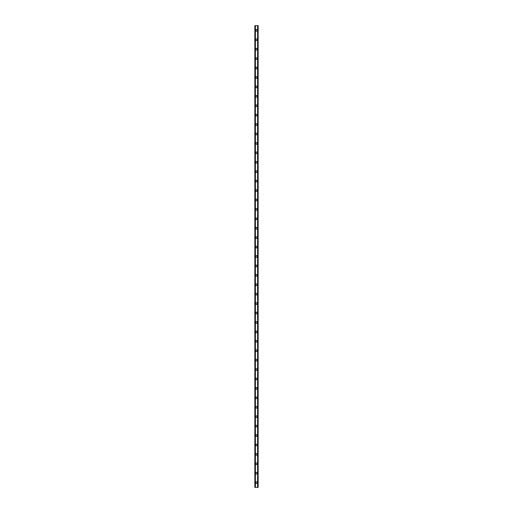 <?xml version="1.0" encoding="UTF-8"?>
<svg xmlns="http://www.w3.org/2000/svg" width="513" height="513" viewBox="0 0 513 513"><rect width="100%" height="100%" fill="white"/><g stroke="black" fill="none" stroke-linecap="round" stroke-linejoin="round"><path stroke-width="0.77" d="M255.673 482.637A0.827 0.827 0 0 1 256.5 481.816A0.827 0.827 0 0 1 257.327 482.637A0.827 0.827 0 0 1 256.5 483.464A0.827 0.827 0 0 1 255.673 482.637M255.673 473.217A0.827 0.827 0 0 1 256.5 472.39A0.827 0.827 0 0 1 257.327 473.217A0.827 0.827 0 0 1 256.5 474.038A0.827 0.827 0 0 1 255.673 473.217M255.673 463.797A0.827 0.827 0 0 1 256.5 462.97A0.827 0.827 0 0 1 257.327 463.797A0.827 0.827 0 0 1 256.5 464.618A0.827 0.827 0 0 1 255.673 463.797M255.673 454.371A0.827 0.827 0 0 1 256.5 453.55A0.827 0.827 0 0 1 257.327 454.371A0.827 0.827 0 0 1 256.5 455.198A0.827 0.827 0 0 1 255.673 454.371M255.673 444.951A0.827 0.827 0 0 1 256.5 444.123A0.827 0.827 0 0 1 257.327 444.951A0.827 0.827 0 0 1 256.5 445.771A0.827 0.827 0 0 1 255.673 444.951M255.673 435.524A0.827 0.827 0 0 1 256.5 434.703A0.827 0.827 0 0 1 257.327 435.524A0.827 0.827 0 0 1 256.5 436.351A0.827 0.827 0 0 1 255.673 435.524M255.673 426.104A0.827 0.827 0 0 1 256.5 425.277A0.827 0.827 0 0 1 257.327 426.104A0.827 0.827 0 0 1 256.5 426.931A0.827 0.827 0 0 1 255.673 426.104M255.673 416.684A0.827 0.827 0 0 1 256.5 415.857A0.827 0.827 0 0 1 257.327 416.684A0.827 0.827 0 0 1 256.5 417.505A0.827 0.827 0 0 1 255.673 416.684M255.673 407.258A0.827 0.827 0 0 1 256.5 406.437A0.827 0.827 0 0 1 257.327 407.258A0.827 0.827 0 0 1 256.5 408.085A0.827 0.827 0 0 1 255.673 407.258M255.673 397.838A0.827 0.827 0 0 1 256.5 397.011A0.827 0.827 0 0 1 257.327 397.838A0.827 0.827 0 0 1 256.5 398.659A0.827 0.827 0 0 1 255.673 397.838M255.673 388.412A0.827 0.827 0 0 1 256.5 387.591A0.827 0.827 0 0 1 257.327 388.412A0.827 0.827 0 0 1 256.5 389.239A0.827 0.827 0 0 1 255.673 388.412M255.673 378.992A0.827 0.827 0 0 1 256.5 378.164A0.827 0.827 0 0 1 257.327 378.992A0.827 0.827 0 0 1 256.5 379.819A0.827 0.827 0 0 1 255.673 378.992M255.673 369.572A0.827 0.827 0 0 1 256.5 368.744A0.827 0.827 0 0 1 257.327 369.572A0.827 0.827 0 0 1 256.5 370.392A0.827 0.827 0 0 1 255.673 369.572M255.673 360.145A0.827 0.827 0 0 1 256.5 359.324A0.827 0.827 0 0 1 257.327 360.145A0.827 0.827 0 0 1 256.5 360.972A0.827 0.827 0 0 1 255.673 360.145M255.673 350.725A0.827 0.827 0 0 1 256.5 349.898A0.827 0.827 0 0 1 257.327 350.725A0.827 0.827 0 0 1 256.5 351.546A0.827 0.827 0 0 1 255.673 350.725M255.673 341.299A0.827 0.827 0 0 1 256.5 340.478A0.827 0.827 0 0 1 257.327 341.299A0.827 0.827 0 0 1 256.5 342.126A0.827 0.827 0 0 1 255.673 341.299M255.673 331.879A0.827 0.827 0 0 1 256.5 331.058A0.827 0.827 0 0 1 257.327 331.879A0.827 0.827 0 0 1 256.5 332.706A0.827 0.827 0 0 1 255.673 331.879M255.673 322.459A0.827 0.827 0 0 1 256.5 321.632A0.827 0.827 0 0 1 257.327 322.459A0.827 0.827 0 0 1 256.5 323.28A0.827 0.827 0 0 1 255.673 322.459M255.673 313.033A0.827 0.827 0 0 1 256.5 312.212A0.827 0.827 0 0 1 257.327 313.033A0.827 0.827 0 0 1 256.5 313.86A0.827 0.827 0 0 1 255.673 313.033M255.673 303.613A0.827 0.827 0 0 1 256.5 302.785A0.827 0.827 0 0 1 257.327 303.613A0.827 0.827 0 0 1 256.5 304.44A0.827 0.827 0 0 1 255.673 303.613M255.673 294.193A0.827 0.827 0 0 1 256.5 293.365A0.827 0.827 0 0 1 257.327 294.193A0.827 0.827 0 0 1 256.5 295.013A0.827 0.827 0 0 1 255.673 294.193M255.673 284.766A0.827 0.827 0 0 1 256.5 283.945A0.827 0.827 0 0 1 257.327 284.766A0.827 0.827 0 0 1 256.5 285.594A0.827 0.827 0 0 1 255.673 284.766M255.673 275.346A0.827 0.827 0 0 1 256.5 274.519A0.827 0.827 0 0 1 257.327 275.346A0.827 0.827 0 0 1 256.5 276.167A0.827 0.827 0 0 1 255.673 275.346M255.673 265.92A0.827 0.827 0 0 1 256.5 265.099A0.827 0.827 0 0 1 257.327 265.92A0.827 0.827 0 0 1 256.5 266.747A0.827 0.827 0 0 1 255.673 265.92M255.673 256.5A0.827 0.827 0 0 1 256.5 255.673A0.827 0.827 0 0 1 257.327 256.5A0.827 0.827 0 0 1 256.5 257.327A0.827 0.827 0 0 1 255.673 256.5M255.673 247.08A0.827 0.827 0 0 1 256.5 246.253A0.827 0.827 0 0 1 257.327 247.08A0.827 0.827 0 0 1 256.5 247.901A0.827 0.827 0 0 1 255.673 247.08M255.673 237.654A0.827 0.827 0 0 1 256.5 236.833A0.827 0.827 0 0 1 257.327 237.654A0.827 0.827 0 0 1 256.5 238.481A0.827 0.827 0 0 1 255.673 237.654M255.673 228.234A0.827 0.827 0 0 1 256.5 227.406A0.827 0.827 0 0 1 257.327 228.234A0.827 0.827 0 0 1 256.5 229.054A0.827 0.827 0 0 1 255.673 228.234M255.673 218.807A0.827 0.827 0 0 1 256.5 217.987A0.827 0.827 0 0 1 257.327 218.807A0.827 0.827 0 0 1 256.5 219.635A0.827 0.827 0 0 1 255.673 218.807M255.673 209.387A0.827 0.827 0 0 1 256.5 208.56A0.827 0.827 0 0 1 257.327 209.387A0.827 0.827 0 0 1 256.5 210.215A0.827 0.827 0 0 1 255.673 209.387M255.673 199.967A0.827 0.827 0 0 1 256.5 199.14A0.827 0.827 0 0 1 257.327 199.967A0.827 0.827 0 0 1 256.5 200.788A0.827 0.827 0 0 1 255.673 199.967M255.673 190.541A0.827 0.827 0 0 1 256.5 189.72A0.827 0.827 0 0 1 257.327 190.541A0.827 0.827 0 0 1 256.5 191.368A0.827 0.827 0 0 1 255.673 190.541M255.673 181.121A0.827 0.827 0 0 1 256.5 180.294A0.827 0.827 0 0 1 257.327 181.121A0.827 0.827 0 0 1 256.5 181.942A0.827 0.827 0 0 1 255.673 181.121M255.673 171.701A0.827 0.827 0 0 1 256.5 170.874A0.827 0.827 0 0 1 257.327 171.701A0.827 0.827 0 0 1 256.5 172.522A0.827 0.827 0 0 1 255.673 171.701M255.673 162.275A0.827 0.827 0 0 1 256.5 161.454A0.827 0.827 0 0 1 257.327 162.275A0.827 0.827 0 0 1 256.5 163.102A0.827 0.827 0 0 1 255.673 162.275M255.673 152.855A0.827 0.827 0 0 1 256.5 152.028A0.827 0.827 0 0 1 257.327 152.855A0.827 0.827 0 0 1 256.5 153.676A0.827 0.827 0 0 1 255.673 152.855M255.673 143.428A0.827 0.827 0 0 1 256.5 142.608A0.827 0.827 0 0 1 257.327 143.428A0.827 0.827 0 0 1 256.5 144.256A0.827 0.827 0 0 1 255.673 143.428M255.673 134.008A0.827 0.827 0 0 1 256.5 133.181A0.827 0.827 0 0 1 257.327 134.008A0.827 0.827 0 0 1 256.5 134.836A0.827 0.827 0 0 1 255.673 134.008M255.673 124.588A0.827 0.827 0 0 1 256.5 123.761A0.827 0.827 0 0 1 257.327 124.588A0.827 0.827 0 0 1 256.5 125.409A0.827 0.827 0 0 1 255.673 124.588M255.673 115.162A0.827 0.827 0 0 1 256.5 114.341A0.827 0.827 0 0 1 257.327 115.162A0.827 0.827 0 0 1 256.5 115.989A0.827 0.827 0 0 1 255.673 115.162M255.673 105.742A0.827 0.827 0 0 1 256.5 104.915A0.827 0.827 0 0 1 257.327 105.742A0.827 0.827 0 0 1 256.5 106.563A0.827 0.827 0 0 1 255.673 105.742M255.673 96.316A0.827 0.827 0 0 1 256.5 95.495A0.827 0.827 0 0 1 257.327 96.316A0.827 0.827 0 0 1 256.5 97.143A0.827 0.827 0 0 1 255.673 96.316M255.673 86.896A0.827 0.827 0 0 1 256.5 86.069A0.827 0.827 0 0 1 257.327 86.896A0.827 0.827 0 0 1 256.5 87.723A0.827 0.827 0 0 1 255.673 86.896M255.673 77.476A0.827 0.827 0 0 1 256.5 76.649A0.827 0.827 0 0 1 257.327 77.476A0.827 0.827 0 0 1 256.5 78.297A0.827 0.827 0 0 1 255.673 77.476M255.673 68.049A0.827 0.827 0 0 1 256.5 67.229A0.827 0.827 0 0 1 257.327 68.049A0.827 0.827 0 0 1 256.5 68.877A0.827 0.827 0 0 1 255.673 68.049M255.673 58.629A0.827 0.827 0 0 1 256.5 57.802A0.827 0.827 0 0 1 257.327 58.629A0.827 0.827 0 0 1 256.5 59.45A0.827 0.827 0 0 1 255.673 58.629M255.673 49.203A0.827 0.827 0 0 1 256.5 48.382A0.827 0.827 0 0 1 257.327 49.203A0.827 0.827 0 0 1 256.5 50.03A0.827 0.827 0 0 1 255.673 49.203M255.673 39.783A0.827 0.827 0 0 1 256.5 38.962A0.827 0.827 0 0 1 257.327 39.783A0.827 0.827 0 0 1 256.5 40.61A0.827 0.827 0 0 1 255.673 39.783M255.673 30.363A0.827 0.827 0 0 1 256.5 29.536A0.827 0.827 0 0 1 257.327 30.363A0.827 0.827 0 0 1 256.5 31.184A0.827 0.827 0 0 1 255.673 30.363M257.962 25.65L254.852 25.65L254.852 487.35L258.148 487.35L258.148 25.65L257.962 487.35M255.32 25.65L255.327 487.35L255.32 25.65M258.148 25.65L258.148 487.35L258.129 25.65M257.68 487.35L257.673 25.65L257.68 487.35M254.852 487.35L254.852 25.65L254.871 487.35M255.397 25.65L255.397 487.35M257.603 25.65L257.603 487.35M254.999 25.65L254.999 487.35M255.038 25.65L255.038 487.35M255.346 25.65L255.346 487.35M257.654 25.65L257.654 487.35M258.001 25.65L258.001 487.35"/></g></svg>
